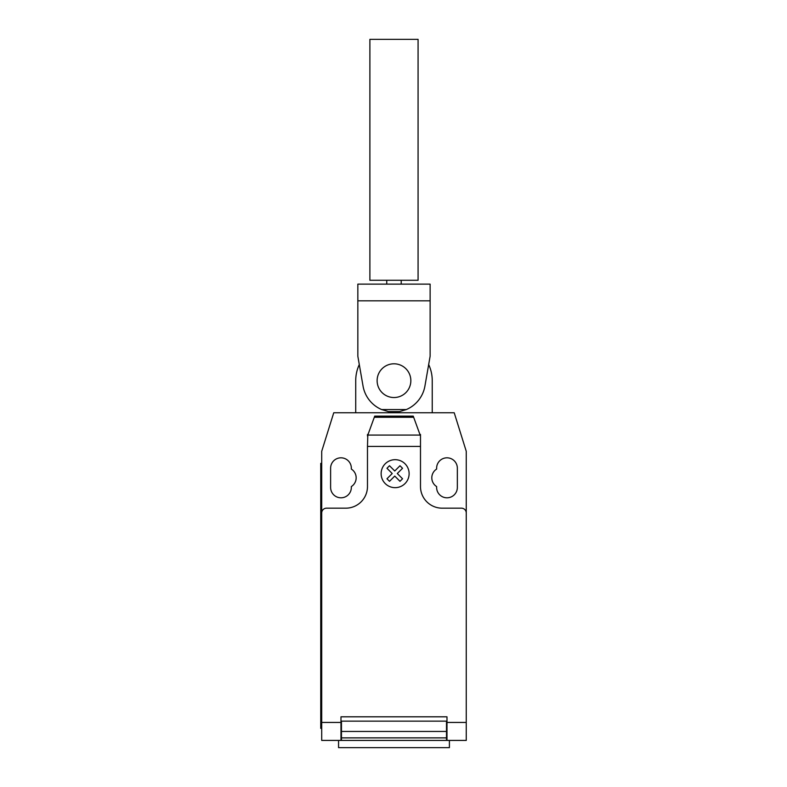 <?xml version="1.0" encoding="UTF-8"?>
<svg xmlns="http://www.w3.org/2000/svg" width="787" height="787" viewBox="0 0 787 787"><rect width="100%" height="100%" fill="white"/><g stroke="black" fill="none" stroke-linecap="round" stroke-linejoin="round"><path stroke-width="1.18" d="M377.121 380.672A16.861 16.861 0 0 0 393.982 397.533A16.861 16.861 0 0 0 410.844 380.672A16.861 16.861 0 0 0 393.982 363.801A16.861 16.861 0 0 0 377.121 380.672M418.074 39.35L418.074 280.27L369.89 280.27L369.89 39.35L418.074 39.35M401.213 280.27L401.213 284.127M386.751 280.27L386.751 284.127M363.132 386.584A31.411 31.411 0 0 0 381.636 409.555L388.355 411.571L399.609 411.571L406.328 409.555A31.411 31.411 0 0 0 424.832 386.584L430.125 356.226L430.125 284.127L357.839 284.127L357.839 356.226L363.132 386.584M430.125 300.821L357.839 300.821M406.328 409.555L381.636 409.555M399.609 411.571L388.355 411.571M428.669 364.538A38.258 38.258 0 0 1 432.24 380.672L432.24 412.762L355.724 412.762L355.724 380.672A38.258 38.258 0 0 1 359.295 364.538M338.558 740.419L338.558 747.65L449.407 747.65L449.407 740.419M466.258 726.991L466.258 738.619M367.814 435.073L374.71 416.136L413.254 416.136L420.484 435.998L420.484 446.426L367.48 446.426L367.814 435.073L420.15 435.073M413.667 417.277L374.297 417.277M374.71 416.136L413.254 416.136M420.484 435.998L420.484 434.444L419.924 434.444M420.484 446.426L420.484 486.484A21.682 21.682 0 0 0 442.166 508.176L461.438 508.176A4.82 4.82 0 0 1 466.258 512.986L466.258 722.436L446.986 722.436L446.986 740.419L466.258 740.419L466.258 722.436M355.724 412.762L333.747 412.762L321.706 451.315L321.706 512.986A4.82 4.82 0 0 1 326.526 508.176L345.798 508.176A21.682 21.682 0 0 0 367.48 486.484L367.48 446.426M321.706 512.986L321.706 722.436L340.978 722.436L340.978 716.809L446.986 716.809L446.986 722.436M446.504 731.448L446.504 721.148L341.46 721.148L341.46 737.881L446.504 737.881L446.504 731.448L341.46 731.448M341.46 737.881L341.46 740.419L446.504 740.419L446.504 737.881M321.706 722.436L321.706 740.419L340.978 740.419L340.978 722.436M320.742 718.738L320.742 472.997L321.706 472.997L321.706 718.738L320.742 718.738L320.742 728.378L321.706 728.378M321.706 463.356L320.742 463.356L320.742 472.997M368.041 434.444L367.48 434.444L367.48 435.998M432.24 412.762L454.217 412.762L466.258 451.315L466.258 512.986M436.628 469.062A10.359 10.359 0 0 0 436.628 486.573L436.628 487.448A10.359 10.359 0 0 0 446.986 497.807A10.359 10.359 0 0 0 457.345 487.448L457.345 468.176A10.359 10.359 0 0 0 446.986 457.818A10.359 10.359 0 0 0 436.628 468.176L436.628 469.062M351.336 486.573A10.359 10.359 0 0 0 351.336 469.062L351.336 468.176A10.359 10.359 0 0 0 340.978 457.818A10.359 10.359 0 0 0 330.619 468.176L330.619 487.448A10.359 10.359 0 0 0 340.978 497.807A10.359 10.359 0 0 0 351.336 487.448L351.336 486.573M402.541 478.771L399.993 481.319L394.749 476.076L389.516 481.319L386.968 478.771L392.211 473.528L386.968 468.285L389.516 465.747L394.749 470.99L399.993 465.747L402.541 468.285L397.297 473.528L402.541 478.771M409.122 473.676A13.999 13.999 0 0 0 388.129 461.556A13.999 13.999 0 0 0 388.129 485.795A13.999 13.999 0 0 0 409.122 473.676M430.125 284.127L357.839 284.127"/></g></svg>
